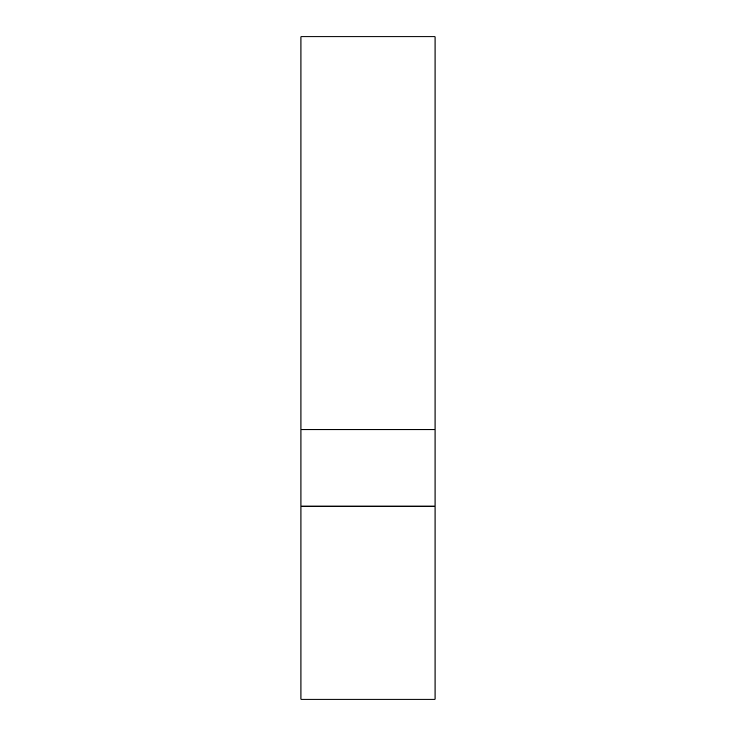 <?xml version="1.0" encoding="UTF-8"?>
<svg xmlns="http://www.w3.org/2000/svg" width="736" height="736" viewBox="0 0 736 736"><rect width="100%" height="100%" fill="white"/><g stroke="black" fill="none" stroke-linecap="round" stroke-linejoin="round"><path stroke-width="1.1" d="M435.04 36.8L300.96 36.8L300.96 699.2L435.04 699.2L435.04 36.8M300.96 506.11L435.04 506.11M300.96 429.677L435.04 429.677"/></g></svg>
